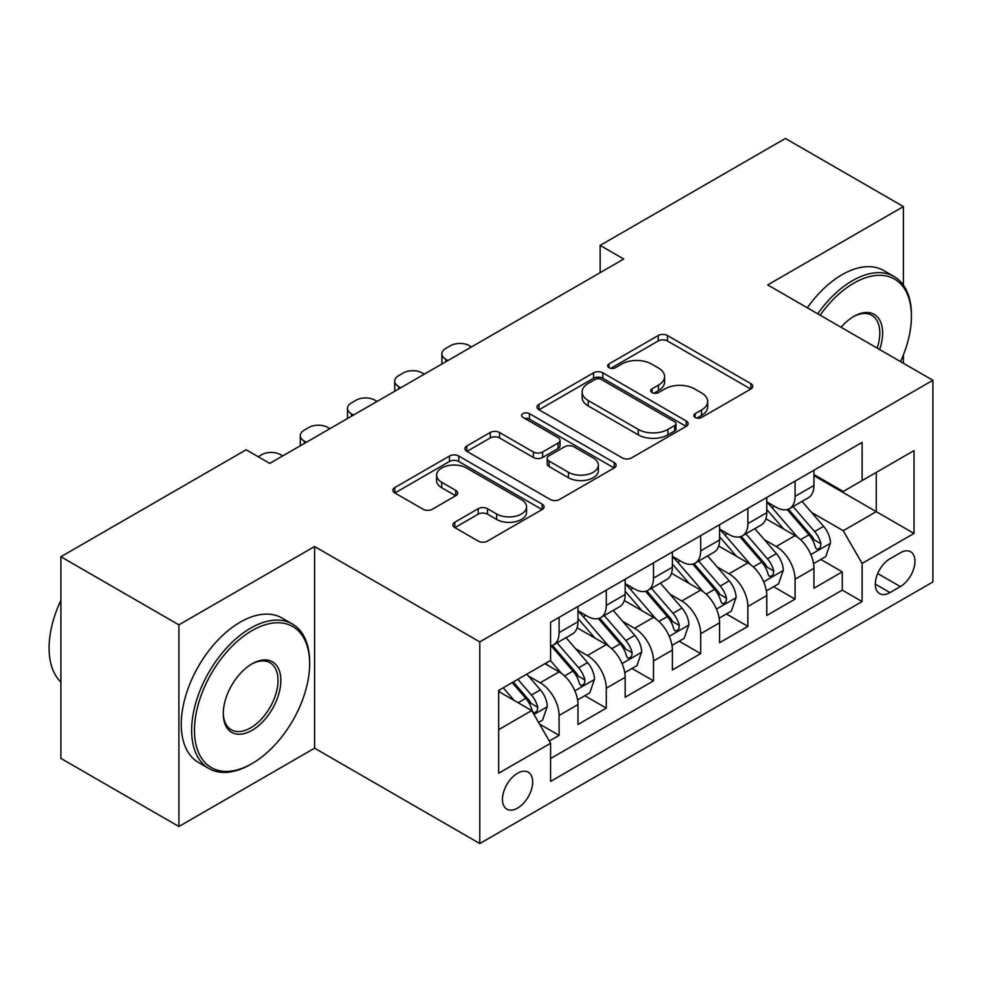 <?xml version="1.0" encoding="UTF-8"?>
<svg xmlns="http://www.w3.org/2000/svg" width="982" height="982" viewBox="0 0 982 982"><rect width="100%" height="100%" fill="white"/><g stroke="black" fill="none" stroke-linecap="round" stroke-linejoin="round"><path stroke-width="1.47" d="M695.146 417.436A4.591 2.651 0 0 0 701.639 417.436L750.862 389.019A6.555 3.781 0 0 0 752.777 386.343A6.555 3.781 0 0 0 750.862 383.667L667.465 335.525A6.555 3.781 0 0 0 658.198 335.525L608.975 363.941A4.591 2.651 0 0 0 607.637 365.807A4.591 2.651 0 0 0 608.975 367.685A4.591 2.651 0 0 0 615.468 367.685L621.839 364.003A20.966 12.103 0 0 1 651.483 364.003L658.431 368.017A20.966 12.103 0 0 1 664.581 376.572A20.966 12.103 0 0 1 658.431 385.14L652.06 388.811A4.591 2.651 0 0 0 650.722 390.689A4.591 2.651 0 0 0 652.06 392.555A4.591 2.651 0 0 0 658.554 392.555L664.924 388.884A20.966 12.103 0 0 1 694.569 388.884L701.516 392.898A20.966 12.103 0 0 1 707.666 401.454A20.966 12.103 0 0 1 701.516 410.01L695.146 413.692A4.591 2.651 0 0 0 693.808 415.558A4.591 2.651 0 0 0 695.146 417.436L695.146 413.692M517.551 808.125A21.358 12.336 120 0 0 531.508 789.307A21.358 12.336 120 0 0 528.23 772.183A21.358 12.336 120 0 0 517.551 773.239A21.358 12.336 120 0 0 503.594 792.069A21.358 12.336 120 0 0 506.872 809.18A21.358 12.336 120 0 0 517.551 808.125M454.813 522.215A6.555 3.781 0 0 0 452.898 524.891A6.555 3.781 0 0 0 454.813 527.567L478.209 541.082A6.555 3.781 0 0 0 487.477 541.082L542.15 509.511A6.555 3.781 0 0 0 544.065 506.835A6.555 3.781 0 0 0 542.15 504.159L458.754 456.016A6.555 3.781 0 0 0 449.486 456.016L394.825 487.575A6.555 3.781 0 0 0 392.898 490.251A6.555 3.781 0 0 0 394.825 492.927L423.082 509.241A6.555 3.781 0 0 0 432.35 509.241L455.746 495.738A6.555 3.781 0 0 0 457.661 493.062A6.555 3.781 0 0 0 455.746 490.386L441.728 482.297A17.529 10.115 0 0 1 436.597 475.141A17.529 10.115 0 0 1 447.411 465.799A17.529 10.115 0 0 1 466.511 467.984L521.417 499.678A17.529 10.115 0 0 1 526.548 506.835A17.529 10.115 0 0 1 515.734 516.188A17.529 10.115 0 0 1 496.634 513.991L487.477 508.713A6.555 3.781 0 0 0 478.209 508.713L454.813 522.215L454.813 527.567M314.596 546.52L178.896 624.859L60.896 556.745L60.896 758.399L178.896 826.513L314.596 748.174L479.793 843.55L479.793 641.897L314.596 546.52L314.596 748.174M903.403 285.087L903.403 206.576L767.703 284.915L932.9 380.292L479.793 641.897M903.403 206.576L785.404 138.45L600.149 245.402L600.149 272.652M60.896 556.745L246.151 449.781L269.755 463.406L623.742 259.027L600.149 245.402M622.293 457.894A6.555 3.781 0 0 0 631.561 457.894L686.234 426.323A6.555 3.781 0 0 0 688.149 423.659A6.555 3.781 0 0 0 686.234 420.983L602.838 372.829A6.555 3.781 0 0 0 593.57 372.829L538.909 404.4A6.555 3.781 0 0 0 536.982 407.064A6.555 3.781 0 0 0 538.909 409.74L622.293 457.894M524.756 418.43A4.591 2.651 0 0 1 529.408 419.068L529.408 413.618L614.192 462.571A6.555 3.781 0 0 1 616.107 465.247A6.555 3.781 0 0 1 614.192 467.923L559.519 499.482A6.555 3.781 0 0 1 550.251 499.482L466.867 451.339L466.867 445.988A6.555 3.781 0 0 0 464.94 448.664A6.555 3.781 0 0 0 466.867 451.339M466.867 445.988L490.263 432.485A6.555 3.781 0 0 1 499.531 432.485L533.349 452.002A6.555 3.781 0 0 0 542.616 452.002L558.132 443.042A6.555 3.781 0 0 0 560.047 440.366A6.555 3.781 0 0 0 558.132 437.69L522.927 417.362A4.591 2.651 0 0 1 521.577 415.496A4.591 2.651 0 0 1 524.413 413.054A4.591 2.651 0 0 1 529.408 413.618M549.294 741.017L559.089 735.371L539.499 724.053M528.353 675.935L540.21 682.772A26.698 15.417 60 0 1 559.089 715.473L577.968 704.573L577.968 724.471L606.287 708.12L584.806 695.722M575.55 648.685L587.408 655.522A26.698 15.417 60 0 1 606.287 688.222L625.166 677.322L625.166 697.22L653.484 680.87L632.003 668.472M622.748 621.434L634.605 628.271A26.698 15.417 60 0 1 653.484 660.972L672.363 650.072L672.363 669.969L700.682 653.619L679.2 641.221M669.957 594.184L681.803 601.021A26.698 15.417 60 0 1 700.682 633.721L719.561 622.821L719.561 642.719L747.879 626.369L726.41 613.971M717.155 566.933L729 573.77A26.698 15.417 60 0 1 747.879 606.471L766.758 595.571L766.758 615.468L795.076 599.118L795.076 579.22A26.698 15.417 -120 0 0 776.197 546.52L764.352 539.683M773.607 586.72L795.076 599.118M577.968 704.573A26.698 15.417 -120 0 0 559.089 671.872L544.924 663.697M625.166 677.322A26.698 15.417 -120 0 0 606.287 644.622L577.097 627.768M672.363 650.072A26.698 15.417 -120 0 0 653.484 617.371L624.294 600.518M719.561 622.821A26.698 15.417 -120 0 0 700.682 590.121L671.492 573.267M766.758 595.571A26.698 15.417 -120 0 0 747.879 562.87L718.689 546.017M900.334 552.792L889.95 558.783A20.696 11.944 120 0 0 876.435 577.023A20.696 11.944 120 0 0 879.602 593.607A20.696 11.944 120 0 0 889.95 592.576L900.334 586.585A20.696 11.944 120 0 0 913.849 568.345A20.696 11.944 120 0 0 910.682 551.761A20.696 11.944 120 0 0 900.334 552.792M479.793 843.55L932.9 581.945L932.9 380.292M498.672 729.638L531.704 710.563L550.583 743.264L550.583 781.414L862.098 601.573L862.098 563.423L843.219 530.722L811.549 512.432M550.583 743.264L498.672 773.239L498.672 690.407L550.583 660.432L550.583 622.281L862.098 442.428L862.098 480.579L914.021 450.603L914.021 533.447L862.098 563.423M577.968 610.829L587.408 616.279A26.698 15.417 60 0 0 600.751 617.604L619.63 606.704A26.698 15.417 -120 0 0 625.166 594.478L625.166 579.22M625.166 583.578L634.605 589.028A26.698 15.417 60 0 0 647.948 590.354L666.827 579.454A26.698 15.417 -120 0 0 672.363 567.228L672.363 551.97M672.363 556.328L681.803 561.778A26.698 15.417 60 0 0 695.146 563.103L714.037 552.203A26.698 15.417 -120 0 0 719.561 539.977L719.561 524.719M719.561 529.077L729 534.527A26.698 15.417 60 0 0 742.355 535.853L761.234 524.953A26.698 15.417 -120 0 0 766.758 512.727L766.758 497.469M550.583 758.534L842.274 590.121L842.274 571.868L813.955 588.218L813.955 568.32A26.698 15.417 -120 0 0 795.076 535.62L765.886 518.766M766.758 501.827L776.197 507.277A26.698 15.417 -120 0 0 789.553 508.602A26.698 15.417 -120 0 0 795.076 496.376L795.076 481.119M789.553 508.602L808.432 497.702A26.698 15.417 -120 0 0 813.955 485.476L813.955 470.218M559.089 617.371L559.089 632.629A26.698 15.417 60 0 1 553.553 644.855A26.698 15.417 60 0 1 550.583 645.935M553.553 644.855L572.432 633.955A26.698 15.417 -120 0 0 577.968 621.729L577.968 606.471M606.287 590.121L606.287 605.378A26.698 15.417 60 0 1 600.751 617.604M653.484 562.87L653.484 578.128A26.698 15.417 60 0 1 647.948 590.354M700.682 535.62L700.682 550.877A26.698 15.417 60 0 1 695.146 563.103M747.879 508.369L747.879 523.627A26.698 15.417 60 0 1 742.355 535.853M747.879 606.471L747.879 626.369M700.682 633.721L700.682 653.619M653.484 660.972L653.484 680.87M606.287 688.222L606.287 708.12M559.089 715.473L559.089 735.371M531.704 710.563L498.672 691.488M843.219 530.722L876.263 511.647L876.263 472.403L914.021 450.603M813.955 475.669L914.021 533.447M813.955 474.576L843.219 491.479L862.098 480.579M903.403 363.266L903.403 354.883M178.896 624.859L178.896 826.513M820.805 559.47L842.274 571.868M842.274 590.121L862.098 601.573M696.987 418.087L701.516 415.46A20.966 12.103 0 0 0 707.666 406.904L707.666 401.454M664.581 376.572L664.581 382.023A20.966 12.103 0 0 1 658.431 390.591L653.902 393.205M750.776 389.068L667.465 340.975A6.555 3.781 0 0 0 658.198 340.975L610.816 368.336M686.148 426.384L602.838 378.279A6.555 3.781 0 0 0 593.57 378.279L538.995 409.789M674.646 425.525A4.591 2.651 0 0 0 675.997 423.659A4.591 2.651 0 0 0 674.646 421.781L601.45 379.518A4.591 2.651 0 0 0 594.969 379.518L588.243 383.397A20.966 12.103 0 0 0 582.105 391.953A20.966 12.103 0 0 0 588.243 400.521L638.275 429.404A20.966 12.103 0 0 0 667.932 429.404L674.646 425.525L674.646 430.975A4.591 2.651 0 0 0 675.997 429.109L675.997 423.659M582.105 391.953L582.105 397.403A20.966 12.103 0 0 0 588.243 405.971L588.243 400.521M674.646 430.975L667.932 434.854A20.966 12.103 0 0 1 638.275 434.854L588.243 405.971M466.953 451.389L490.263 437.935L490.263 432.485M560.047 440.366L560.047 445.816A6.555 3.781 0 0 1 558.132 448.492L542.616 457.452A6.555 3.781 0 0 1 533.349 457.452L499.531 437.935A6.555 3.781 0 0 0 490.263 437.935M529.408 419.068L614.106 467.972M568.443 472.268A17.529 10.115 0 0 0 587.543 474.466A17.529 10.115 0 0 0 598.357 465.112A17.529 10.115 0 0 0 593.226 457.956L573.881 446.785A6.555 3.781 0 0 0 564.613 446.785L549.098 455.746A6.555 3.781 0 0 0 547.183 458.422A6.555 3.781 0 0 0 549.098 461.098L568.443 472.268L568.443 477.718A17.529 10.115 0 0 0 587.543 479.916A17.529 10.115 0 0 0 598.357 470.562L598.357 465.112M547.183 458.422L547.183 463.872A6.555 3.781 0 0 0 549.098 466.548L549.098 461.098M568.443 477.718L549.098 466.548M526.548 506.835L526.548 512.285A17.529 10.115 0 0 1 515.734 521.638A17.529 10.115 0 0 1 496.634 519.441L487.477 514.163A6.555 3.781 0 0 0 478.209 514.163L454.912 527.616M436.597 475.141L436.597 480.591A17.529 10.115 0 0 0 441.728 487.747L441.728 482.297M455.66 495.787L441.728 487.747M542.064 509.56L458.754 461.466A6.555 3.781 0 0 0 449.486 461.466L394.911 492.976M813.562 563.643L825.764 556.61L830.477 542.985A17.688 10.213 -120 0 0 823.591 526.364L802.024 501.397M447.927 360.541L445.803 359.314A13.355 7.709 0 0 1 441.9 353.864A13.355 7.709 0 0 1 445.803 348.414L450.529 345.689A13.355 7.709 0 0 1 469.408 345.689L471.532 346.916M797.703 537.35L772.122 507.743A51.064 29.485 -120 0 0 766.758 502.121M783.673 529.04L769.372 512.481A42.386 24.476 -120 0 0 766.758 509.633M787.147 509.56L808.959 534.822A17.688 10.213 60 0 1 815.269 546.999L816.545 549.098L818.939 548.766L820.535 546.814L820.927 543.733A17.688 10.213 -120 0 0 814.618 531.544L793.051 506.577M788.423 509.155L811.869 536.282A9.01 5.205 60 0 1 814.139 539.818L820.927 543.733M900.531 361.609A81.432 47.013 120 0 0 911.419 316.4A81.432 47.013 120 0 0 853.837 283.147A81.432 47.013 120 0 0 820.13 315.185M817.711 313.786A83.433 48.167 -60 0 1 852.425 280.692A83.433 48.167 -60 0 1 894.148 276.568A83.433 48.167 -60 0 1 911.419 314.756L911.419 316.4M841.034 327.264A40.716 23.507 -60 0 1 853.837 316.4L853.837 316.4A40.716 23.507 -60 0 1 879.627 349.543M807.327 307.796A83.433 48.167 -60 0 1 842.04 274.702A83.433 48.167 -60 0 1 883.763 270.566L894.148 276.568M877.159 348.107A38.715 22.353 120 0 0 871.783 315.296A38.715 22.353 120 0 0 853.125 316.818M250.643 764.389L252.055 763.566A81.432 47.013 120 0 0 309.637 663.832A81.432 47.013 120 0 0 252.055 630.591A81.432 47.013 120 0 0 194.473 730.326A81.432 47.013 120 0 0 252.055 763.566L250.643 764.389A83.433 48.167 -60 0 1 208.921 768.525A83.433 48.167 -60 0 1 196.13 701.664A83.433 48.167 -60 0 1 250.643 628.136A83.433 48.167 -60 0 1 292.354 624A83.433 48.167 -60 0 1 309.637 662.199L309.637 663.832M252.055 730.326A40.716 23.507 -60 0 1 223.27 713.705A40.716 23.507 -60 0 1 252.055 663.832L252.055 663.832A40.716 23.507 -60 0 1 280.852 680.452A40.716 23.507 -60 0 1 252.055 730.326M223.27 712.871A38.715 22.353 120 0 0 231.286 729.786A38.715 22.353 120 0 0 250.643 727.871A38.715 22.353 120 0 0 275.93 693.758A38.715 22.353 120 0 0 270.001 662.727A38.715 22.353 120 0 0 251.343 664.262M208.921 768.525L198.536 762.523A83.433 48.167 -60 0 1 185.745 695.661A83.433 48.167 -60 0 1 240.259 622.134A83.433 48.167 -60 0 1 281.969 618.009L292.354 624M60.896 682.097A83.433 48.167 -60 0 1 60.896 600.346M766.365 590.894L778.554 583.86L783.28 570.223A17.688 10.213 -120 0 0 776.394 553.615L754.827 528.647M400.73 387.792L398.606 386.564A13.355 7.709 0 0 1 394.703 381.114A13.355 7.709 0 0 1 398.606 375.664L403.332 372.939A13.355 7.709 0 0 1 422.211 372.939L424.334 374.167M750.506 564.601L724.925 534.981A51.064 29.485 -120 0 0 719.561 529.372M736.475 556.291L722.175 539.732A42.386 24.476 -120 0 0 719.561 536.884M739.949 536.81L761.762 562.072A17.688 10.213 60 0 1 768.059 574.249L769.348 576.348L771.742 576.017L773.337 574.065L773.73 570.984A17.688 10.213 -120 0 0 767.421 558.795L745.854 533.827M741.226 536.405L764.671 563.533A9.01 5.205 60 0 1 766.942 567.056L773.73 570.984M719.168 618.144L731.357 611.111L736.083 597.473A17.688 10.213 -120 0 0 729.196 580.865L707.629 555.898M353.532 415.042L351.409 413.815A13.355 7.709 0 0 1 347.493 408.365A13.355 7.709 0 0 1 351.409 402.915L356.135 400.19A13.355 7.709 0 0 1 375.014 400.19L377.125 401.417M703.308 591.851L677.727 562.232A51.064 29.485 -120 0 0 672.363 556.622M689.278 583.541L674.978 566.982A42.386 24.476 -120 0 0 672.363 564.134M692.752 564.061L714.565 589.323A17.688 10.213 60 0 1 720.862 601.5L722.151 603.599L724.544 603.267L726.14 601.315L726.533 598.234A17.688 10.213 -120 0 0 720.223 586.045L698.656 561.078M694.029 563.656L717.461 590.783A9.01 5.205 60 0 1 719.732 594.306L726.533 598.234M671.97 645.395L684.159 638.361L688.885 624.724A17.688 10.213 -120 0 0 681.987 608.116L660.432 583.148M306.335 442.293L304.211 441.065A13.355 7.709 0 0 1 300.296 435.615A13.355 7.709 0 0 1 304.211 430.165L308.925 427.44A13.355 7.709 0 0 1 327.804 427.44L329.927 428.668M656.111 619.102L630.53 589.482A51.064 29.485 -120 0 0 625.166 583.873M642.081 610.792L627.78 594.233A42.386 24.476 -120 0 0 625.166 591.385M645.542 591.311L667.355 616.573A17.688 10.213 60 0 1 673.664 628.75L674.953 630.849L677.347 630.518L678.943 628.566L679.335 625.485A17.688 10.213 -120 0 0 673.026 613.296L651.459 588.328M646.831 590.906L670.264 618.034A9.01 5.205 60 0 1 672.535 621.557L679.335 625.485M624.761 672.645L636.962 665.6L641.676 651.974A17.688 10.213 -120 0 0 634.789 635.366L613.222 610.399M258.192 456.728L261.728 454.691A13.355 7.709 0 0 1 280.606 454.691L282.73 455.918M608.901 646.352L583.333 616.733A51.064 29.485 -120 0 0 577.968 611.123M594.883 638.042L580.571 621.471A42.386 24.476 -120 0 0 577.968 618.635M598.345 618.562L620.158 643.824A17.688 10.213 60 0 1 626.467 656.001L627.756 658.1L630.149 657.768L631.745 655.816L632.126 652.735A17.688 10.213 -120 0 0 625.829 640.546L604.261 615.579M599.634 618.157L623.067 645.284A9.01 5.205 60 0 1 625.338 648.807L632.126 652.735M577.563 699.896L589.765 692.85L594.478 679.225A17.688 10.213 -120 0 0 587.592 662.617L566.025 637.649M561.704 673.603L550.411 660.53M547.686 665.293L545.845 663.169M551.148 645.812L572.96 671.074A17.688 10.213 60 0 1 579.27 683.251L580.558 685.35L582.94 685.019L584.548 683.067L584.928 679.986A17.688 10.213 -120 0 0 578.631 667.797L557.064 642.829M552.436 645.407L575.869 672.535A9.01 5.205 60 0 1 578.14 676.058L584.928 679.986M538.553 722.421L542.567 720.101L547.281 706.475A17.688 10.213 -120 0 0 540.395 689.867L526.818 674.155M514.138 700.424L503.214 687.781M500.489 692.543L498.672 690.444M512.187 682.6L525.763 698.312A17.688 10.213 60 0 1 532.072 710.502L533.361 712.601L535.742 712.269L537.35 710.317L537.731 707.236A17.688 10.213 -120 0 0 531.422 695.047L517.845 679.323M513.279 681.962L528.672 699.785A9.01 5.205 60 0 1 530.943 703.308L537.731 707.236M540.21 682.772L559.089 671.872M587.408 655.522L606.287 644.622M634.605 628.271L653.484 617.371M681.803 601.021L700.682 590.121M729 573.77L747.879 562.87M776.197 546.52L795.076 535.62M795.076 496.376L813.955 485.476M559.089 632.629L577.968 621.729M606.287 605.378L625.166 594.478M653.484 578.128L672.363 567.228M700.682 550.877L719.561 539.977M747.879 523.627L766.758 512.727M795.076 579.22L813.955 568.32M877.699 573.513L900.334 586.585M875.318 584.13L889.95 592.576M701.516 415.46L701.516 410.01M652.06 392.555L652.06 388.811M658.431 390.591L658.431 385.14M608.975 367.685L608.975 363.941M658.198 340.975L658.198 335.525M667.465 340.975L667.465 335.525M750.862 389.019L750.862 383.667M538.909 409.74L538.909 404.4M593.57 378.279L593.57 372.829M602.838 378.279L602.838 372.829M686.234 426.323L686.234 420.983M638.275 434.854L638.275 429.404M667.932 434.854L667.932 429.404M499.531 437.935L499.531 432.485M533.349 457.452L533.349 452.002M542.616 457.452L542.616 452.002M558.132 448.492L558.132 443.042M614.192 467.923L614.192 462.571M478.209 514.163L478.209 508.713M487.477 514.163L487.477 508.713M496.634 519.441L496.634 513.991M455.746 495.738L455.746 490.386M394.825 492.927L394.825 487.575M449.486 461.466L449.486 456.016M458.754 461.466L458.754 456.016M542.15 509.511L542.15 504.159M445.803 359.314L445.803 361.769M810.862 554.572L830.355 543.316M772.122 507.743L774.553 506.331M814.618 531.544L823.591 526.364M800.514 539.683L808.959 534.822M398.606 386.564L398.606 389.019M763.665 581.823L783.157 570.567M724.925 534.981L727.355 533.582M767.421 558.795L776.394 553.615M753.317 566.933L761.762 562.072M351.409 413.815L351.409 416.27M716.467 609.073L735.96 597.817M677.727 562.232L680.158 560.832M720.223 586.045L729.196 580.865M706.119 594.184L714.565 589.323M304.211 441.065L304.211 443.52M669.27 636.324L688.763 625.068M630.53 589.482L632.96 588.083M673.026 613.296L681.987 608.116M658.922 621.434L667.355 616.573M622.072 663.574L641.565 652.318M583.333 616.733L585.763 615.333M625.829 640.546L634.789 635.366M611.725 648.685L620.158 643.824M574.875 690.825L594.368 679.569M578.631 667.797L587.592 662.617M564.527 675.935L572.96 671.074M533.95 714.454L547.17 706.819M531.422 695.047L540.395 689.867M518.128 702.731L525.763 698.312M441.9 353.864L441.9 364.027M394.703 381.114L394.703 391.278M347.493 408.365L347.493 418.528M300.296 435.615L300.296 445.779"/></g></svg>
